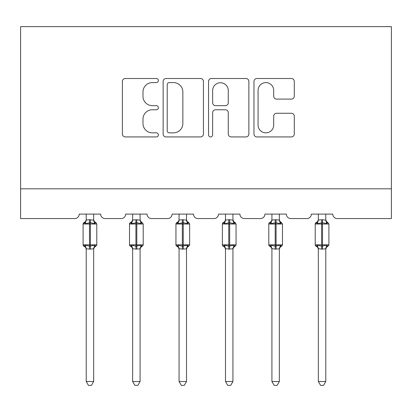 <?xml version="1.0" encoding="UTF-8"?>
<svg xmlns="http://www.w3.org/2000/svg" width="412" height="412" viewBox="0 0 412 412"><rect width="100%" height="100%" fill="white"/><g stroke="black" fill="none" stroke-linecap="round" stroke-linejoin="round"><path stroke-width="0.62" d="M158.388 80.556A2.045 2.045 0 0 0 156.344 78.512L125.305 78.512A2.92 2.92 0 0 0 122.385 81.432L122.385 134.008A2.92 2.92 0 0 0 125.305 136.933L156.344 136.933A2.045 2.045 0 0 0 158.388 134.884A2.045 2.045 0 0 0 156.344 132.839L152.327 132.839A9.347 9.347 0 0 1 142.979 123.492L142.979 119.114A9.347 9.347 0 0 1 152.327 109.767L156.344 109.767A2.045 2.045 0 0 0 158.388 107.723A2.045 2.045 0 0 0 156.344 105.673L152.327 105.673A9.347 9.347 0 0 1 142.979 96.326L142.979 91.948A9.347 9.347 0 0 1 152.327 82.601L156.344 82.601A2.045 2.045 0 0 0 158.388 80.556M291.366 99.101A2.92 2.92 0 0 0 294.292 96.181L294.292 81.432A2.92 2.92 0 0 0 291.366 78.512L256.897 78.512A2.92 2.92 0 0 0 253.977 81.432L253.977 134.008A2.92 2.92 0 0 0 256.897 136.933L291.366 136.933A2.92 2.92 0 0 0 294.292 134.008L294.292 116.189A2.92 2.92 0 0 0 291.366 113.269L276.617 113.269A2.92 2.92 0 0 0 273.697 116.189L273.697 125.027A7.813 7.813 0 0 1 265.884 132.839A7.813 7.813 0 0 1 258.067 125.027L258.067 90.413A7.813 7.813 0 0 1 265.884 82.601A7.813 7.813 0 0 1 273.697 90.413L273.697 96.181A2.92 2.92 0 0 0 276.617 99.101L291.366 99.101M391.4 188.814L391.4 26.626L20.6 26.626L20.6 218.571L74.763 218.571A4.465 4.465 0 0 0 79.228 214.111L100.652 214.111A4.465 4.465 0 0 0 105.117 218.571L121.185 218.571A4.465 4.465 0 0 0 125.65 214.111L147.079 214.111A4.465 4.465 0 0 0 151.539 218.571L167.612 218.571A4.465 4.465 0 0 0 172.077 214.111L193.501 214.111A4.465 4.465 0 0 0 197.966 218.571L214.034 218.571A4.465 4.465 0 0 0 218.499 214.111L239.923 214.111A4.465 4.465 0 0 0 244.388 218.571L260.461 218.571A4.465 4.465 0 0 0 264.921 214.111L286.35 214.111A4.465 4.465 0 0 0 290.815 218.571L306.883 218.571A4.465 4.465 0 0 0 311.348 214.111L332.772 214.111A4.465 4.465 0 0 0 337.237 218.571L391.4 218.571L391.4 188.814L20.6 188.814M203.446 81.432A2.92 2.92 0 0 0 200.526 78.512L166.057 78.512A2.92 2.92 0 0 0 163.131 81.432L163.131 134.008A2.92 2.92 0 0 0 166.057 136.933L200.526 136.933A2.92 2.92 0 0 0 203.446 134.008L203.446 81.432M211.474 78.512L245.943 78.512A2.92 2.92 0 0 1 248.869 81.432L248.869 134.008A2.92 2.92 0 0 1 245.943 136.933L231.194 136.933A2.92 2.92 0 0 1 228.274 134.008L228.274 112.687A2.92 2.92 0 0 0 225.354 109.767L215.569 109.767A2.92 2.92 0 0 0 212.643 112.687L212.643 134.884A2.045 2.045 0 0 1 210.599 136.933A2.045 2.045 0 0 1 208.554 134.884L208.554 81.432A2.92 2.92 0 0 1 211.474 78.512M169.265 82.601A2.045 2.045 0 0 0 167.22 84.645L167.22 130.795A2.045 2.045 0 0 0 169.265 132.839L173.504 132.839A9.347 9.347 0 0 0 182.851 123.492L182.851 91.948A9.347 9.347 0 0 0 173.504 82.601L169.265 82.601M228.274 90.558A7.813 7.813 0 0 0 220.461 82.745A7.813 7.813 0 0 0 212.643 90.558L212.643 102.753A2.92 2.92 0 0 0 215.569 105.673L225.354 105.673A2.92 2.92 0 0 0 228.274 102.753L228.274 90.558M93.658 220.008L93.658 220.008A3.275 3.121 180 0 0 95.378 222.758L94.739 223.711L90.388 222.665L85.14 223.711L84.069 222.609A1.488 1.488 0 0 0 83.095 224.004L83.095 244.836A1.488 1.488 0 0 0 84.069 246.232L85.14 245.125L89.492 246.175L94.739 245.125L95.378 246.082A3.275 3.121 -0 0 0 93.658 248.833L90.388 249.116L86.221 248.833A3.275 3.121 -0 0 0 84.501 246.082L84.501 246.082M86.221 219.534L85.629 221.409L84.069 222.609L84.501 222.758A3.275 3.121 180 0 0 86.221 220.008L89.492 219.725L89.492 244.836L96.784 244.836L96.784 224.004L83.095 224.004L83.095 244.836L89.492 244.836L89.492 249.116M93.658 248.812L93.658 381.507L86.221 381.507L86.221 248.812M93.658 214.111L93.663 220.162L94.739 223.711M86.221 214.111L86.221 220.029M89.492 219.725L93.663 220.162L94.127 222.037M85.14 223.711L86.216 220.162M85.14 245.125L86.216 248.678M94.739 245.125L93.663 248.678M93.658 381.507L91.423 385.375L88.451 385.375L86.221 381.507M96.784 224.004L95.805 222.609A1.488 1.488 0 0 1 96.233 222.851M93.658 249.306L94.25 247.432L95.805 246.232L96.784 244.836A1.488 1.488 0 0 1 96.702 245.32M140.085 220.008L140.085 220.008A3.275 3.121 180 0 0 141.8 222.758L141.162 223.711L136.81 222.665L131.562 223.711L130.496 222.609A1.488 1.488 0 0 0 129.517 224.004L129.517 244.836A1.488 1.488 0 0 0 130.496 246.232L129.517 244.836L143.206 244.836A1.488 1.488 0 0 1 143.129 245.32M132.643 248.833L132.643 248.833A3.275 3.121 -0 0 0 130.923 246.082L131.562 245.125L135.919 246.175L141.162 245.125L141.8 246.082A3.275 3.121 -0 0 0 140.085 248.833L135.919 249.116L132.643 248.678L132.643 381.507L140.085 381.507L140.085 248.812M186.507 220.008L186.507 220.008A3.275 3.121 180 0 0 188.227 222.758L187.589 223.711L183.232 222.665L177.989 223.711L176.918 222.609A1.488 1.488 0 0 0 175.945 224.004L175.945 244.836A1.488 1.488 0 0 0 176.918 246.232L175.945 244.836L189.633 244.836L189.633 224.004L188.655 222.609A1.488 1.488 0 0 1 189.082 222.851M186.507 249.306L187.1 247.432L188.655 246.232L189.633 244.836A1.488 1.488 0 0 1 189.551 245.32M179.065 248.833L179.065 248.833A3.275 3.121 -0 0 0 177.351 246.082L177.989 245.125L182.341 246.175L187.589 245.125L188.227 246.082A3.275 3.121 -0 0 0 186.507 248.833L182.341 249.116L179.065 248.678L179.065 381.507L186.507 381.507L186.507 248.812M232.935 220.008L232.935 220.008A3.275 3.121 180 0 0 234.649 222.758L234.011 223.711L229.659 222.665L224.411 223.711L223.345 222.609A1.488 1.488 0 0 0 222.367 224.004L222.367 244.836A1.488 1.488 0 0 0 223.345 246.232L222.367 244.836L236.055 244.836L236.055 224.004L235.082 222.609A1.488 1.488 0 0 1 235.51 222.851M232.935 249.306L233.522 247.432L235.082 246.232L236.055 244.836A1.488 1.488 0 0 1 235.973 245.32M225.493 248.833L225.493 248.833A3.275 3.121 -0 0 0 223.773 246.082L224.411 245.125L228.768 246.175L234.011 245.125L234.649 246.082A3.275 3.121 -0 0 0 232.935 248.833L228.768 249.116L225.488 248.678L225.493 381.507L232.935 381.507L232.935 248.812M279.357 220.008L279.357 220.008A3.275 3.121 180 0 0 281.077 222.758L280.438 223.711L276.081 222.665L270.839 223.711L269.767 222.609A1.488 1.488 0 0 0 268.794 224.004L268.794 244.836A1.488 1.488 0 0 0 269.767 246.232L268.794 244.836L282.483 244.836A1.488 1.488 0 0 1 282.4 245.32M271.915 248.833L271.915 248.833A3.275 3.121 -0 0 0 270.2 246.082L270.839 245.125L275.19 246.175L280.438 245.125L281.077 246.082A3.275 3.121 -0 0 0 279.357 248.833L275.19 249.116L271.915 248.678L271.915 381.507L279.357 381.507L279.357 248.812M132.643 249.306L132.051 247.432L130.496 246.232L130.923 246.082M140.085 249.306L140.672 247.432L142.233 246.232L143.206 244.836L143.206 224.004L129.517 224.004L130.496 222.609L130.923 222.758A3.275 3.121 180 0 0 132.643 220.008L136.81 219.725L140.085 220.162L140.085 214.111M132.643 214.111L132.643 220.029M131.562 223.711L132.643 220.162M140.554 222.037L141.162 223.711M131.562 245.125L132.643 248.678M141.162 245.125L140.085 248.678M140.085 381.507L137.85 385.375L134.879 385.375L132.643 381.507M179.065 249.306L178.478 247.432L176.918 246.232L177.351 246.082M186.507 214.111L186.512 220.162L187.589 223.711M182.341 219.725L182.341 224.004L175.945 224.004L176.918 222.609L177.351 222.758A3.275 3.121 180 0 0 179.065 220.008L183.232 219.725L186.512 220.162L186.976 222.037M179.065 214.111L179.065 220.029M177.989 223.711L179.065 220.162M177.989 245.125L179.065 248.678M187.589 245.125L186.512 248.678M186.507 381.507L184.272 385.375L181.301 385.375L179.065 381.507M225.493 249.306L224.9 247.432L223.345 246.232L223.773 246.082M232.935 214.111L232.935 220.162L234.011 223.711M228.768 219.725L228.768 224.004L222.367 224.004L223.345 222.609L223.773 222.758A3.275 3.121 180 0 0 225.493 220.008L229.659 219.725L232.935 220.162L233.403 222.037M225.493 214.111L225.493 220.029M224.411 223.711L225.488 220.162M224.411 245.125L225.488 248.678M234.011 245.125L232.935 248.678M232.935 381.507L230.699 385.375L227.728 385.375L225.493 381.507M271.915 249.306L271.328 247.432L269.767 246.232L270.2 246.082M279.357 249.306L279.949 247.432L281.504 246.232L282.483 244.836L282.483 224.004L268.794 224.004L269.767 222.609L270.2 222.758A3.275 3.121 180 0 0 271.915 220.008L276.081 219.725L279.357 220.162L279.357 214.111M271.915 214.111L271.915 220.029M270.839 223.711L271.915 220.162M279.825 222.037L280.438 223.711M270.839 245.125L271.915 248.678M280.438 245.125L279.357 248.678M279.357 381.507L277.122 385.375L274.15 385.375L271.915 381.507M325.779 220.008L325.779 220.008A3.275 3.121 180 0 0 327.499 222.758L326.86 223.711L322.508 222.665L317.261 223.711L316.195 222.609A1.488 1.488 0 0 0 315.216 224.004L315.216 244.836A1.488 1.488 0 0 0 316.195 246.232L315.216 244.836L328.905 244.836A1.488 1.488 0 0 1 328.822 245.32M318.342 248.833L318.342 248.833A3.275 3.121 -0 0 0 316.622 246.082L317.261 245.125L321.612 246.175L326.86 245.125L327.499 246.082A3.275 3.121 -0 0 0 325.779 248.833L321.612 249.116L318.337 248.678L318.342 381.507L325.779 381.507L325.779 248.812M318.342 249.306L317.75 247.432L316.195 246.232L316.622 246.082M325.779 249.306L326.371 247.432L327.931 246.232L328.905 244.836L328.905 224.004L315.216 224.004L316.195 222.609L316.622 222.758A3.275 3.121 180 0 0 318.342 220.008L322.508 219.725L325.784 220.162L325.779 214.111M318.342 214.111L318.342 220.029M317.261 223.711L318.337 220.162M326.252 222.037L326.86 223.711M317.261 245.125L318.337 248.678M326.86 245.125L325.784 248.678M325.779 381.507L323.549 385.375L320.577 385.375L318.342 381.507M90.388 249.116L90.388 219.725M135.919 219.725L135.919 249.116M136.81 249.116L136.81 219.725M189.633 224.004L182.341 224.004L182.341 249.116M183.232 249.116L183.232 219.725M236.055 224.004L228.768 224.004L228.768 249.116M229.659 249.116L229.659 219.725M275.19 219.725L275.19 249.116M276.081 249.116L276.081 219.725M321.612 219.725L321.612 249.116M322.508 249.116L322.508 219.725M95.805 222.609L94.25 221.409L93.658 219.534M83.095 244.836L84.069 246.232L85.629 247.432L86.221 249.306M84.069 222.609L83.095 224.004M129.517 244.836L129.517 224.004M140.085 219.534L140.672 221.409L142.233 222.609L143.206 224.004M130.496 222.609L132.051 221.409L132.643 219.534M175.945 244.836L175.945 224.004M176.918 222.609L178.478 221.409L179.065 219.534M188.655 222.609L187.1 221.409L186.507 219.534M222.367 244.836L222.367 224.004M223.345 222.609L224.9 221.409L225.493 219.534M235.082 222.609L233.522 221.409L232.935 219.534M268.794 244.836L268.794 224.004M279.357 219.534L279.949 221.409L281.504 222.609L282.483 224.004M269.767 222.609L271.328 221.409L271.915 219.534M328.905 244.836L328.905 224.004L327.931 222.609L326.371 221.409L325.779 219.534M315.216 244.836L315.216 224.004M316.195 222.609L317.75 221.409L318.342 219.534"/></g></svg>
